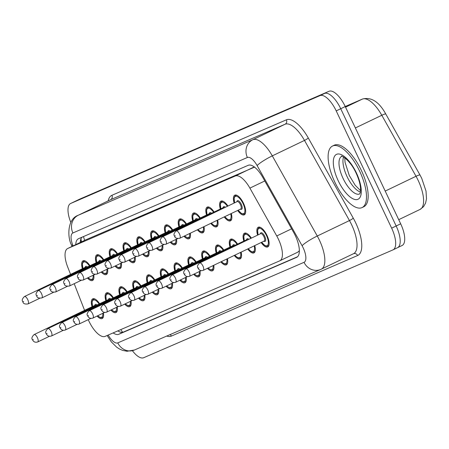 <?xml version="1.0" encoding="UTF-8"?>
<svg xmlns="http://www.w3.org/2000/svg" width="449" height="449" viewBox="0 0 449 449"><rect width="100%" height="100%" fill="white"/><g stroke="black" fill="none" stroke-linecap="round" stroke-linejoin="round"><path stroke-width="0.67" d="M96.181 262.738A10.922 4.338 64.3 0 1 96.849 254.847A10.922 4.338 64.3 0 1 103.77 259.758M109.977 256.772A10.922 4.338 64.3 0 1 110.645 248.875A10.922 4.338 64.3 0 1 117.565 253.786M123.772 250.806A10.922 4.338 64.3 0 1 124.44 242.909A10.922 4.338 64.3 0 1 131.361 247.82M137.568 244.84A10.922 4.338 64.3 0 1 138.236 236.943A10.922 4.338 64.3 0 1 145.15 241.854M151.364 238.868A10.922 4.338 64.3 0 1 152.031 230.977A10.922 4.338 64.3 0 1 158.946 235.888M165.159 232.902A10.922 4.338 64.3 0 1 165.827 225.011A10.922 4.338 64.3 0 1 172.742 229.916M178.949 226.936A10.922 4.338 64.3 0 1 179.622 219.039A10.922 4.338 64.3 0 1 186.537 223.95M192.744 220.97A10.922 4.338 64.3 0 1 193.412 213.073A10.922 4.338 64.3 0 1 200.333 217.984M206.54 215.004A10.922 4.338 64.3 0 1 207.208 207.107A10.922 4.338 64.3 0 1 214.128 212.018M220.336 209.032A10.922 4.338 64.3 0 1 221.003 201.141A10.922 4.338 64.3 0 1 227.924 206.052M234.131 203.066A10.922 4.338 64.3 0 1 234.799 195.169A10.922 4.338 64.3 0 1 243.515 203.296A10.922 4.338 64.3 0 1 244.256 214.863A10.922 4.338 64.3 0 1 237.678 210.452M82.386 268.71A10.922 4.338 64.3 0 1 83.059 260.813A10.922 4.338 64.3 0 1 89.974 265.724M105.857 300.774A10.922 4.338 64.3 0 1 106.525 292.883A10.922 4.338 64.3 0 1 113.44 297.794M119.647 294.808A10.922 4.338 64.3 0 1 120.321 286.917A10.922 4.338 64.3 0 1 127.235 291.822M133.443 288.842A10.922 4.338 64.3 0 1 134.111 280.945A10.922 4.338 64.3 0 1 141.031 285.856M147.238 282.876A10.922 4.338 64.3 0 1 147.906 274.979A10.922 4.338 64.3 0 1 154.826 279.89M161.034 276.91A10.922 4.338 64.3 0 1 161.702 269.013A10.922 4.338 64.3 0 1 168.622 273.924M174.829 270.938A10.922 4.338 64.3 0 1 175.497 263.047A10.922 4.338 64.3 0 1 182.412 267.958M188.625 264.972A10.922 4.338 64.3 0 1 189.293 257.075A10.922 4.338 64.3 0 1 196.207 261.986M202.42 259.006A10.922 4.338 64.3 0 1 203.088 251.109A10.922 4.338 64.3 0 1 210.003 256.02M216.21 253.04A10.922 4.338 64.3 0 1 216.884 245.143A10.922 4.338 64.3 0 1 223.798 250.054M230.006 247.068A10.922 4.338 64.3 0 1 230.679 239.177A10.922 4.338 64.3 0 1 237.594 244.088M243.801 241.102A10.922 4.338 64.3 0 1 244.469 233.211A10.922 4.338 64.3 0 1 251.389 238.116M257.597 235.136A10.922 4.338 64.3 0 1 258.265 227.239A10.922 4.338 64.3 0 1 266.981 235.366A10.922 4.338 64.3 0 1 267.727 246.933A10.922 4.338 64.3 0 1 261.144 242.522M92.062 306.746A10.922 4.338 64.3 0 1 92.73 298.849A10.922 4.338 64.3 0 1 99.644 303.76M88.24 319.643A20.48 8.133 -115.7 0 0 88.896 321.097A20.48 8.133 -115.7 0 0 105.122 336.38L279.665 260.875A20.48 8.133 -115.7 0 0 279.778 260.818A20.48 8.133 -115.7 0 0 276.747 235.961L249.897 188.109A20.48 8.133 -115.7 0 0 235.31 175.997L67.793 248.46A20.48 8.133 -115.7 0 0 67.676 248.51A20.48 8.133 -115.7 0 0 67.67 266.942L70.566 274.384M254.757 167.022L85.669 239.873M297.771 252.175L299.343 250.778M74.197 283.706L84.575 310.338M107.535 269.013A10.922 4.338 64.3 0 1 106.312 274.535A10.922 4.338 64.3 0 1 101.233 272.038M121.325 263.047A10.922 4.338 64.3 0 1 120.108 268.569A10.922 4.338 64.3 0 1 115.028 266.072M135.121 257.075A10.922 4.338 64.3 0 1 133.897 262.603A10.922 4.338 64.3 0 1 128.824 260.106M148.916 251.109A10.922 4.338 64.3 0 1 147.693 256.637A10.922 4.338 64.3 0 1 142.619 254.134M162.712 245.143A10.922 4.338 64.3 0 1 161.488 250.665A10.922 4.338 64.3 0 1 156.415 248.168M176.508 239.177A10.922 4.338 64.3 0 1 175.284 244.699A10.922 4.338 64.3 0 1 170.21 242.202M190.303 233.211A10.922 4.338 64.3 0 1 189.08 238.733A10.922 4.338 64.3 0 1 184 236.236M203.986 226.633A10.922 4.338 64.3 0 1 202.875 232.767A10.922 4.338 64.3 0 1 197.392 229.804M217.647 220.072A10.922 4.338 64.3 0 1 216.671 226.796A10.922 4.338 64.3 0 1 210.806 223.361M231.297 213.516A10.922 4.338 64.3 0 1 230.466 220.829A10.922 4.338 64.3 0 1 224.231 216.906M93.74 274.979A10.922 4.338 64.3 0 1 92.516 280.502A10.922 4.338 64.3 0 1 87.437 278.004M117.206 307.049A10.922 4.338 64.3 0 1 115.982 312.571A10.922 4.338 64.3 0 1 110.903 310.074M131.001 301.083A10.922 4.338 64.3 0 1 129.778 306.605A10.922 4.338 64.3 0 1 124.699 304.108M144.797 295.116A10.922 4.338 64.3 0 1 143.573 300.639A10.922 4.338 64.3 0 1 138.494 298.142M158.592 289.145A10.922 4.338 64.3 0 1 157.369 294.673A10.922 4.338 64.3 0 1 152.29 292.176M172.382 283.179A10.922 4.338 64.3 0 1 171.164 288.701A10.922 4.338 64.3 0 1 166.085 286.204M186.178 277.213A10.922 4.338 64.3 0 1 184.954 282.735A10.922 4.338 64.3 0 1 179.881 280.238M199.973 271.247A10.922 4.338 64.3 0 1 198.75 276.769A10.922 4.338 64.3 0 1 193.676 274.272M213.769 265.275A10.922 4.338 64.3 0 1 212.545 270.803A10.922 4.338 64.3 0 1 207.472 268.306M227.452 258.703A10.922 4.338 64.3 0 1 226.341 264.837A10.922 4.338 64.3 0 1 220.863 261.868M241.119 252.142A10.922 4.338 64.3 0 1 240.136 258.865A10.922 4.338 64.3 0 1 234.271 255.43M254.763 245.586A10.922 4.338 64.3 0 1 253.932 252.899A10.922 4.338 64.3 0 1 247.702 248.976M103.41 313.015A10.922 4.338 64.3 0 1 102.187 318.543A10.922 4.338 64.3 0 1 97.113 316.04M70.841 222.485A20.48 8.133 64.3 0 1 70.628 203.492A20.48 8.133 64.3 0 1 70.746 203.442L319.997 95.62A20.48 8.133 64.3 0 1 336.217 110.903L391.646 228.154L396.164 225.987A20.48 8.133 64.3 0 1 397.561 247.68A20.48 8.133 64.3 0 1 397.444 247.73A20.48 8.133 64.3 0 0 397.561 247.68A20.48 8.133 64.3 0 0 396.164 225.987L340.735 108.731L396.164 225.987L400.682 223.815A20.48 8.133 64.3 0 1 402.079 245.508A20.48 8.133 64.3 0 1 401.962 245.558M319.997 95.62L324.515 93.448A20.48 8.133 64.3 0 1 340.735 108.731A20.48 8.133 64.3 0 0 324.515 93.448L75.264 201.27L329.033 91.276A20.48 8.133 64.3 0 1 345.253 106.559L400.682 223.815M79.552 199.21A20.48 8.133 64.3 0 1 79.664 199.154L75.146 201.32A20.48 8.133 64.3 0 1 75.264 201.27A20.48 8.133 64.3 0 0 75.146 201.32A20.48 8.133 64.3 0 0 75.034 201.382M79.664 199.154A20.48 8.133 64.3 0 1 79.782 199.098L329.033 91.276M113.131 332.911A20.48 8.133 -115.7 0 0 118.805 334.269L296.587 257.367A20.48 8.133 -115.7 0 0 296.705 257.311A20.48 8.133 -115.7 0 0 293.674 232.453L262.8 177.422A20.48 8.133 -115.7 0 0 248.207 165.305L78.502 238.716A20.48 8.133 -115.7 0 0 78.384 238.773A20.48 8.133 -115.7 0 0 75.758 244.632M297.541 256.738L123.323 332.103A20.48 8.133 64.3 0 1 117.84 330.874M391.646 228.154A20.48 8.133 64.3 0 1 393.043 249.846A20.48 8.133 64.3 0 1 392.926 249.902L143.674 357.724A20.48 8.133 64.3 0 1 132.416 350.731M80.276 242.46A20.48 8.133 64.3 0 1 82.066 237.179M359.75 171.417A34.135 13.554 64.3 0 1 362.079 207.573A34.135 13.554 64.3 0 1 334.847 182.193A34.135 13.554 64.3 0 1 332.518 146.037A34.135 13.554 64.3 0 1 359.75 171.417M332.518 146.037L334.213 145.223A34.135 13.554 64.3 0 1 361.439 170.603A34.135 13.554 64.3 0 1 363.769 206.759L362.079 207.573M120.815 329.588A20.48 18.796 66.6 0 0 122.723 332.294M83.542 236.539A20.48 18.796 66.6 0 0 84.687 240.338M85.899 239.76L67.793 248.46M253.421 167.297L235.31 175.997M264.781 180.964L249.897 188.109M291.631 228.81L276.747 235.961M362.551 99.016C371.357 96.827 379.108 101.844 385.803 114.057A6.825 0.993 150.7 0 0 381.796 115.264A27.305 10.843 -115.7 0 0 362.343 99.111L345.23 106.508L362.551 99.016A6.825 6.264 66.6 0 0 362.343 99.111L345.545 107.176M385.803 114.057L420.034 175.065A6.825 0.993 150.7 0 0 416.027 176.272L381.796 115.264L355.367 127.959M419.916 209.487A27.305 10.843 -115.7 0 0 420.068 209.419A27.305 10.843 -115.7 0 0 416.027 176.272L385.208 191.078M79.782 199.098L70.746 203.442M345.253 106.559L336.217 110.903M123.323 332.103L118.805 334.269M108.187 335.049A13.655 5.422 -115.7 0 0 117.778 342.89L304.035 262.323A13.655 5.422 -115.7 0 0 303.176 247.826A13.655 5.422 -115.7 0 0 302.087 245.715L257.114 165.563A13.655 5.422 -115.7 0 0 247.388 157.487L72.901 232.964A13.655 5.422 -115.7 0 0 72.817 245.283L73.069 245.923M107.131 335.51L111.374 341.936L116.723 347.212L119.468 348.991L122.465 350.332L127.05 351.27L134.492 349.996A13.655 12.527 -113.4 0 1 117.778 342.89M72.901 232.964A13.655 12.527 -113.4 0 1 78.362 215.194L110.555 199.732A27.305 10.843 -115.7 0 0 110.398 199.805L78.21 215.267A27.305 10.843 64.3 0 1 78.362 215.194L252.849 139.718A27.305 10.843 64.3 0 1 272.302 155.87L317.275 236.022A27.305 10.843 64.3 0 1 319.452 240.243A27.305 10.843 64.3 0 1 321.316 269.17A27.305 10.843 64.3 0 1 321.164 269.237A13.655 12.527 -113.4 0 1 320.749 269.428A13.655 12.527 -113.4 0 1 304.035 262.323M353.352 253.775A27.305 10.843 -115.7 0 0 353.509 253.702A27.305 10.843 -115.7 0 0 351.646 224.781A27.305 10.843 -115.7 0 0 349.468 220.56L317.275 236.022A13.655 1.981 150.7 0 0 302.087 245.715M108.187 200.866A30.723 12.202 64.3 0 1 111.919 195.293L286.406 119.81A30.723 12.202 64.3 0 1 308.289 137.989L353.262 218.135A30.723 12.202 64.3 0 1 357.634 255.503L171.378 336.077A3.412 3.132 66.6 0 0 170.104 334.595M171.378 336.077A30.723 12.202 64.3 0 1 166.736 336.048M257.114 165.563A13.655 1.981 150.7 0 1 272.302 155.87L304.495 140.408A27.305 10.843 -115.7 0 0 285.042 124.255L110.555 199.732A3.412 3.132 66.6 0 0 111.919 195.293M353.262 218.135A3.412 0.494 -29.3 0 1 349.468 220.56L304.495 140.408A3.412 0.494 -29.3 0 0 308.289 137.989M247.388 157.487A13.655 12.527 -113.4 0 1 252.849 139.718L285.042 124.255A3.412 3.132 66.6 0 0 286.406 119.81M357.634 255.503A3.412 3.132 66.6 0 0 353.481 253.719M72.817 245.283A13.655 2.368 158.7 0 1 71.391 244.817L72.02 246.428M80.64 239.811L81.056 239.609M81.376 241.932L80.601 239.946M92.533 306.515L92.051 301.717L92.713 299.932L93.588 299.191A10.243 4.069 64.3 0 1 95.261 299.197M99.128 304.007A9.558 3.794 -115.7 0 0 93.437 300.027A9.558 3.794 -115.7 0 0 92.595 306.487M37.671 341.958C35.297 342.671 33.596 341.964 32.564 339.831C31.318 338.54 31.84 336.789 34.124 334.572A4.097 1.628 64.3 0 1 37.396 337.62A4.097 1.628 64.3 0 1 37.671 341.958L49.446 336.301M33.327 339.511L32.828 339.73L33.327 339.511M96.137 305.443A4.097 1.628 -115.7 0 0 95.121 305.275L34.124 334.572M103.5 316.349A10.243 4.069 64.3 0 1 102.456 317.656L103.253 317.269M94.806 305.427A4.776 1.897 64.3 0 1 97.107 304.978M97.742 315.737A9.558 3.794 -115.7 0 0 102.776 313.318M93.824 278.313A10.243 4.069 64.3 0 1 92.786 279.615L91.068 279.749L87.982 277.746M88.071 277.701A9.558 3.794 -115.7 0 0 93.106 275.282M85.13 267.391A4.776 1.897 64.3 0 1 87.432 266.942M86.466 267.408A4.097 1.628 -115.7 0 0 85.45 267.239L24.454 296.536A4.097 1.628 64.3 0 1 27.72 299.584A4.097 1.628 64.3 0 1 28.001 303.922C24.852 304.343 23.152 303.631 22.893 301.795C21.647 300.504 22.169 298.753 24.454 296.536M23.157 301.694L23.651 301.475L23.157 301.694M84.715 260.774L83.918 261.155A10.243 4.069 64.3 0 1 85.591 261.161M89.452 265.971A9.558 3.794 -115.7 0 0 83.767 261.992A9.558 3.794 -115.7 0 0 82.919 268.451M106.329 300.549L105.841 295.751L106.508 293.966L107.384 293.225A10.243 4.069 64.3 0 1 109.056 293.231M112.918 298.041A9.558 3.794 -115.7 0 0 107.232 294.061A9.558 3.794 -115.7 0 0 106.391 300.521M51.467 335.987C49.093 336.705 47.392 335.992 46.359 333.865C45.113 332.574 45.635 330.823 47.92 328.606A4.097 1.628 64.3 0 1 51.192 331.648A4.097 1.628 64.3 0 1 51.467 335.987L63.242 330.335M47.123 333.545L46.623 333.764L47.123 333.545M109.932 299.477A4.097 1.628 -115.7 0 0 108.916 299.309L47.92 328.606M117.296 310.377A10.243 4.069 64.3 0 1 116.252 311.685L117.049 311.303M108.596 299.461A4.776 1.897 64.3 0 1 110.903 299.012M111.537 309.771A9.558 3.794 -115.7 0 0 116.572 307.352M120.124 294.583L119.636 289.785L120.304 288L121.179 287.259A10.243 4.069 64.3 0 1 122.852 287.265M126.713 292.075A9.558 3.794 -115.7 0 0 121.028 288.095A9.558 3.794 -115.7 0 0 120.18 294.555M65.262 330.021C62.888 330.733 61.182 330.026 60.155 327.899C58.909 326.608 59.431 324.857 61.715 322.64A4.097 1.628 64.3 0 1 64.982 325.682A4.097 1.628 64.3 0 1 65.262 330.021L77.032 324.369M60.912 327.579L60.419 327.792L60.912 327.579M123.728 293.511A4.097 1.628 -115.7 0 0 122.712 293.337L61.715 322.64M131.091 304.411A10.243 4.069 64.3 0 1 130.047 305.718L130.844 305.337M122.392 293.489A4.776 1.897 64.3 0 1 124.693 293.045M125.333 303.805A9.558 3.794 -115.7 0 0 130.367 301.386M133.914 288.617L133.432 283.819L134.099 282.034L134.975 281.293A10.243 4.069 64.3 0 1 136.648 281.293M140.509 286.108A9.558 3.794 -115.7 0 0 134.823 282.129A9.558 3.794 -115.7 0 0 133.976 288.584M79.058 324.055C76.684 324.767 74.977 324.06 73.95 321.927C72.704 320.642 73.226 318.891 75.511 316.668A4.097 1.628 64.3 0 1 78.777 319.716A4.097 1.628 64.3 0 1 79.058 324.055L90.827 318.403M74.708 321.613L74.214 321.826L74.708 321.613M137.523 287.54A4.097 1.628 -115.7 0 0 136.502 287.371L75.511 316.668M144.881 298.445A10.243 4.069 64.3 0 1 143.843 299.752L144.64 299.371M136.187 287.523A4.776 1.897 64.3 0 1 138.488 287.079M139.128 297.839A9.558 3.794 -115.7 0 0 144.163 295.42M147.71 282.646L147.227 277.847L147.895 276.068L148.771 275.321A10.243 4.069 64.3 0 1 150.437 275.327M154.304 280.142A9.558 3.794 -115.7 0 0 148.619 276.157A9.558 3.794 -115.7 0 0 147.772 282.617M92.853 318.088C90.479 318.801 88.773 318.094 87.746 315.961C86.5 314.676 87.022 312.919 89.306 310.702A4.097 1.628 64.3 0 1 92.573 313.75A4.097 1.628 64.3 0 1 92.853 318.088L104.623 312.431M88.504 315.641L88.004 315.86L88.504 315.641M151.319 281.574A4.097 1.628 -115.7 0 0 150.297 281.405L89.306 310.702M158.677 292.479A10.243 4.069 64.3 0 1 157.638 293.786L158.43 293.405M149.983 281.557A4.776 1.897 64.3 0 1 152.284 281.108M152.924 291.867A9.558 3.794 -115.7 0 0 157.958 289.448M107.62 272.341A10.243 4.069 64.3 0 1 106.581 273.649L104.864 273.783L101.777 271.774M101.867 271.735A9.558 3.794 -115.7 0 0 106.901 269.316M98.926 261.425A4.776 1.897 64.3 0 1 101.227 260.976M100.262 261.441A4.097 1.628 -115.7 0 0 99.24 261.267L38.249 290.57A4.097 1.628 64.3 0 1 41.516 293.612A4.097 1.628 64.3 0 1 41.796 297.951C38.648 298.372 36.941 297.665 36.689 295.829C35.443 294.538 35.965 292.787 38.249 290.57M36.953 295.723L37.447 295.509L36.953 295.723M98.505 254.808L97.714 255.189A10.243 4.069 64.3 0 1 99.386 255.195M103.248 260.005A9.558 3.794 -115.7 0 0 97.562 256.025A9.558 3.794 -115.7 0 0 96.715 262.485M121.415 266.375A10.243 4.069 64.3 0 1 120.377 267.683L118.659 267.817L115.573 265.808M115.662 265.769A9.558 3.794 -115.7 0 0 120.697 263.35M112.721 255.453A4.776 1.897 64.3 0 1 115.023 255.01M114.057 255.475A4.097 1.628 -115.7 0 0 113.036 255.301L52.045 284.599A4.097 1.628 64.3 0 1 55.311 287.646A4.097 1.628 64.3 0 1 55.592 291.985C52.443 292.406 50.737 291.698 50.484 289.858C49.238 288.572 49.76 286.821 52.045 284.599M50.743 289.757L51.242 289.543L50.743 289.757M112.301 248.841L111.509 249.223A10.243 4.069 64.3 0 1 113.176 249.223M117.043 254.039A9.558 3.794 -115.7 0 0 111.358 250.059A9.558 3.794 -115.7 0 0 110.51 256.514M135.211 260.409A10.243 4.069 64.3 0 1 134.167 261.716L132.455 261.851L129.368 259.842M129.458 259.797A9.558 3.794 -115.7 0 0 134.492 257.384M126.517 249.487A4.776 1.897 64.3 0 1 128.818 249.038M127.853 249.504A4.097 1.628 -115.7 0 0 126.831 249.335L65.84 278.633A4.097 1.628 64.3 0 1 69.107 281.68A4.097 1.628 64.3 0 1 69.387 286.019C66.239 286.44 64.533 285.732 64.28 283.891C63.034 282.606 63.556 280.849 65.84 278.633M64.538 283.79L65.038 283.577L64.538 283.79M126.096 242.87L125.299 243.257A10.243 4.069 64.3 0 1 126.972 243.257M130.839 248.073A9.558 3.794 -115.7 0 0 125.153 244.088A9.558 3.794 -115.7 0 0 124.306 250.548M359.683 193.94A20.806 8.262 64.3 0 1 343.098 178.461A20.806 8.262 64.3 0 1 341.661 156.426C339.697 154.905 349.193 158.054 356.068 173C358.858 179.1 360.356 184.416 360.564 188.95L360.306 192.514L359.694 193.934M356.383 172.876A24.903 9.889 64.3 0 1 357.937 199.317A24.903 9.889 64.3 0 1 338.215 180.734A24.903 9.889 64.3 0 1 336.655 154.293A24.903 9.889 64.3 0 1 356.383 172.876M360.395 192.077A20.806 8.262 64.3 0 1 347.049 176.564A20.806 8.262 64.3 0 1 343.564 157.032M161.505 276.679L161.023 271.881L161.685 270.096L162.56 269.355A10.243 4.069 64.3 0 1 164.233 269.361M168.1 274.171A9.558 3.794 -115.7 0 0 162.415 270.191A9.558 3.794 -115.7 0 0 161.567 276.651M106.649 312.122C104.269 312.835 102.568 312.128 101.541 309.995C100.295 308.704 100.817 306.953 103.102 304.736A4.097 1.628 64.3 0 1 106.368 307.784A4.097 1.628 64.3 0 1 106.649 312.122L118.418 306.465M102.299 309.675L101.8 309.894L102.299 309.675M165.114 275.607A4.097 1.628 -115.7 0 0 164.093 275.439L103.102 304.736M172.472 286.513A10.243 4.069 64.3 0 1 171.428 287.815L172.225 287.433M163.778 275.591A4.776 1.897 64.3 0 1 166.079 275.142M166.719 285.901A9.558 3.794 -115.7 0 0 171.754 283.482M175.301 270.713L174.818 265.915L175.48 264.13L176.356 263.389A10.243 4.069 64.3 0 1 178.029 263.395M181.896 268.205A9.558 3.794 -115.7 0 0 176.204 264.225A9.558 3.794 -115.7 0 0 175.363 270.685M120.444 306.151C118.065 306.869 116.364 306.156 115.331 304.029C114.091 302.738 114.607 300.987 116.897 298.77A4.097 1.628 64.3 0 1 120.164 301.812A4.097 1.628 64.3 0 1 120.444 306.151L132.214 300.499M116.095 303.709L115.595 303.922L116.095 303.709M178.904 269.641A4.097 1.628 -115.7 0 0 177.888 269.467L116.897 298.77M186.268 280.541A10.243 4.069 64.3 0 1 185.224 281.849L186.021 281.467M177.574 269.625A4.776 1.897 64.3 0 1 179.875 269.175M180.509 279.935A9.558 3.794 -115.7 0 0 185.549 277.516M189.096 264.747L188.614 259.949L189.276 258.164L190.152 257.423A10.243 4.069 64.3 0 1 191.824 257.423M195.691 262.238A9.558 3.794 -115.7 0 0 190 258.259A9.558 3.794 -115.7 0 0 189.158 264.714M134.24 300.185C131.86 300.897 130.159 300.19 129.127 298.057C127.886 296.772 128.403 295.021 130.693 292.799A4.097 1.628 64.3 0 1 133.959 295.846A4.097 1.628 64.3 0 1 134.24 300.185L146.009 294.533M129.89 297.743L129.391 297.956L129.89 297.743M192.7 263.675A4.097 1.628 -115.7 0 0 191.684 263.501L130.693 292.799M200.063 274.575A10.243 4.069 64.3 0 1 199.019 275.882L199.816 275.501M191.369 263.653A4.776 1.897 64.3 0 1 193.671 263.209M194.305 273.969A9.558 3.794 -115.7 0 0 199.339 271.55M149.006 254.443A10.243 4.069 64.3 0 1 147.962 255.75L146.251 255.885L143.164 253.876M143.248 253.831A9.558 3.794 -115.7 0 0 148.288 251.412M140.312 243.521A4.776 1.897 64.3 0 1 142.614 243.072M141.643 243.538A4.097 1.628 -115.7 0 0 140.627 243.369L79.636 272.666A4.097 1.628 64.3 0 1 82.902 275.714A4.097 1.628 64.3 0 1 83.183 280.053C80.029 280.473 78.328 279.766 78.07 277.925C76.83 276.635 77.346 274.883 79.636 272.666M78.334 277.824L78.833 277.605L78.334 277.824M139.892 236.904L139.095 237.285A10.243 4.069 64.3 0 1 140.767 237.291M144.634 242.101A9.558 3.794 -115.7 0 0 138.943 238.122A9.558 3.794 -115.7 0 0 138.101 244.582M162.802 248.471A10.243 4.069 64.3 0 1 161.758 249.779L160.04 249.913L156.959 247.91M157.043 247.865A9.558 3.794 -115.7 0 0 162.078 245.446M154.108 237.555A4.776 1.897 64.3 0 1 156.409 237.106M155.438 237.572A4.097 1.628 -115.7 0 0 154.422 237.403L93.426 266.7A4.097 1.628 64.3 0 1 96.698 269.742A4.097 1.628 64.3 0 1 96.973 274.081C93.824 274.507 92.124 273.795 91.865 271.959C90.625 270.668 91.141 268.917 93.426 266.7M92.129 271.853L92.629 271.639L92.129 271.853M153.687 230.938L152.89 231.319A10.243 4.069 64.3 0 1 154.563 231.325M158.43 236.135A9.558 3.794 -115.7 0 0 152.739 232.155A9.558 3.794 -115.7 0 0 151.897 238.615M176.597 242.505A10.243 4.069 64.3 0 1 175.553 243.813L173.836 243.947L170.749 241.938M170.839 241.899A9.558 3.794 -115.7 0 0 175.873 239.48M167.898 231.583A4.776 1.897 64.3 0 1 170.205 231.14M169.234 231.605A4.097 1.628 -115.7 0 0 168.218 231.431L107.221 260.734A4.097 1.628 64.3 0 1 110.493 263.776A4.097 1.628 64.3 0 1 110.768 268.115C107.62 268.536 105.919 267.829 105.661 265.988C104.415 264.702 104.937 262.951 107.221 260.734M105.925 265.887L106.424 265.673L105.925 265.887M167.483 224.971L166.686 225.353A10.243 4.069 64.3 0 1 168.358 225.359M172.22 230.169A9.558 3.794 -115.7 0 0 166.534 226.189A9.558 3.794 -115.7 0 0 165.692 232.649M202.892 258.776L202.404 253.982L203.071 252.198L203.947 251.457A10.243 4.069 64.3 0 1 205.62 251.457M209.487 256.272A9.558 3.794 -115.7 0 0 203.795 252.293A9.558 3.794 -115.7 0 0 202.954 258.747M148.03 294.218C145.656 294.931 143.955 294.224 142.922 292.091C141.676 290.806 142.198 289.049 144.483 286.832A4.097 1.628 64.3 0 1 147.755 289.88A4.097 1.628 64.3 0 1 148.03 294.218L159.805 288.561M143.686 291.777L143.186 291.99L143.686 291.777M206.495 257.704A4.097 1.628 -115.7 0 0 205.479 257.535L144.483 286.832M213.859 268.609A10.243 4.069 64.3 0 1 212.815 269.916L213.612 269.535M205.159 257.687A4.776 1.897 64.3 0 1 207.466 257.238M208.1 267.997A9.558 3.794 -115.7 0 0 213.135 265.584M216.687 252.809L216.199 248.011L216.867 246.226L217.743 245.485A10.243 4.069 64.3 0 1 219.415 245.491M223.276 250.301A9.558 3.794 -115.7 0 0 217.591 246.321A9.558 3.794 -115.7 0 0 216.749 252.781M161.825 288.252C159.451 288.965 157.751 288.258 156.718 286.125C155.472 284.834 155.994 283.083 158.278 280.866A4.097 1.628 64.3 0 1 161.545 283.914A4.097 1.628 64.3 0 1 161.825 288.252L173.6 282.595M157.481 285.805L156.982 286.024L157.481 285.805M220.291 251.737A4.097 1.628 -115.7 0 0 219.275 251.569L158.278 280.866M227.654 262.643A10.243 4.069 64.3 0 1 226.61 263.95L227.407 263.563M218.955 251.721A4.776 1.897 64.3 0 1 221.262 251.272M221.458 261.582A9.558 3.794 -115.7 0 0 226.852 258.989M230.483 246.843L229.995 242.045L230.663 240.26L231.538 239.519A10.243 4.069 64.3 0 1 233.211 239.525M237.072 244.335A9.558 3.794 -115.7 0 0 231.387 240.355A9.558 3.794 -115.7 0 0 230.539 246.815M175.621 282.281C173.247 282.999 171.54 282.286 170.513 280.159C169.267 278.868 169.789 277.117 172.074 274.9A4.097 1.628 64.3 0 1 175.34 277.942A4.097 1.628 64.3 0 1 175.621 282.281L187.39 276.629M171.271 279.839L170.777 280.053L171.271 279.839M234.086 245.771A4.097 1.628 -115.7 0 0 233.07 245.603L172.074 274.9M241.444 256.671A10.243 4.069 64.3 0 1 240.406 257.979L241.203 257.597M232.75 245.755A4.776 1.897 64.3 0 1 235.052 245.306M234.844 255.155A9.558 3.794 -115.7 0 0 240.546 252.417M244.273 240.877L243.79 236.079L244.458 234.294L245.334 233.553A10.243 4.069 64.3 0 1 247.006 233.559M250.868 238.368A9.558 3.794 -115.7 0 0 245.182 234.389A9.558 3.794 -115.7 0 0 244.335 240.849M251.558 247.124A4.776 1.897 64.3 0 1 250.901 247.438M189.416 276.315C187.042 277.027 185.336 276.32 184.309 274.193C183.063 272.902 183.585 271.151 185.869 268.934A4.097 1.628 64.3 0 1 189.136 271.976A4.097 1.628 64.3 0 1 189.416 276.315L201.186 270.663M185.067 273.873L184.573 274.086L185.067 273.873M247.882 239.805A4.097 1.628 -115.7 0 0 246.86 239.631L185.869 268.934M255.24 250.705A10.243 4.069 64.3 0 1 254.201 252.012L254.998 251.631M246.546 239.783A4.776 1.897 64.3 0 1 248.847 239.339M248.252 248.712A9.558 3.794 -115.7 0 0 253.337 251.67A9.558 3.794 -115.7 0 0 254.213 245.85M258.068 234.911L257.586 230.113L258.254 228.328L259.129 227.587A10.243 4.069 64.3 0 1 260.796 227.587M261.677 242.264A9.558 3.794 -115.7 0 0 267.767 245.16A9.558 3.794 -115.7 0 0 266.482 235.579A9.558 3.794 -115.7 0 0 259.741 228.322A9.558 3.794 -115.7 0 0 258.13 234.878M260.341 233.817A4.776 1.897 64.3 0 1 262.059 232.947A4.776 1.897 64.3 0 1 264.736 236.331A4.776 1.897 64.3 0 1 265.634 240.456A4.776 1.897 64.3 0 1 263.889 241.203M264.203 241.051A4.097 1.628 -115.7 0 0 263.928 236.713A4.097 1.628 -115.7 0 0 260.656 233.665L199.665 262.962A4.097 1.628 64.3 0 1 202.931 266.01A4.097 1.628 64.3 0 1 203.212 270.349L264.203 241.051M198.862 267.907L198.363 268.12L198.862 267.907M269.035 244.739A10.243 4.069 64.3 0 1 267.997 246.046L268.788 245.665M190.393 236.539A10.243 4.069 64.3 0 1 189.349 237.847L187.631 237.981L184.545 235.972M184.634 235.933A9.558 3.794 -115.7 0 0 189.669 233.514M181.693 225.617A4.776 1.897 64.3 0 1 183.995 225.174M183.029 225.634A4.097 1.628 -115.7 0 0 182.013 225.465L121.017 254.763A4.097 1.628 64.3 0 1 124.283 257.81A4.097 1.628 64.3 0 1 124.564 262.149C121.415 262.57 119.715 261.862 119.456 260.022C118.21 258.736 118.732 256.98 121.017 254.763M119.72 259.92L120.214 259.707L119.72 259.92M181.278 219.005L180.481 219.387A10.243 4.069 64.3 0 1 182.154 219.387M186.015 224.203A9.558 3.794 -115.7 0 0 180.33 220.223A9.558 3.794 -115.7 0 0 179.482 226.678M204.183 230.573A10.243 4.069 64.3 0 1 203.144 231.88L202.016 232.099L200.209 231.504L197.914 229.551M197.992 229.512A9.558 3.794 -115.7 0 0 203.386 226.925M195.489 219.651A4.776 1.897 64.3 0 1 197.79 219.202M196.825 219.668A4.097 1.628 -115.7 0 0 195.809 219.499L134.812 248.797A4.097 1.628 64.3 0 1 138.079 251.844A4.097 1.628 64.3 0 1 138.359 256.183C135.211 256.603 133.51 255.896 133.252 254.055C132.006 252.77 132.528 251.013 134.812 248.797M133.516 253.954L134.01 253.736L133.516 253.954M195.074 213.034L194.277 213.415A10.243 4.069 64.3 0 1 195.949 213.421M199.811 218.231A9.558 3.794 -115.7 0 0 194.125 214.252A9.558 3.794 -115.7 0 0 193.278 220.712M217.978 224.607A10.243 4.069 64.3 0 1 216.94 225.909L215.812 226.133L214.005 225.538L211.305 223.119M211.378 223.086A9.558 3.794 -115.7 0 0 217.08 220.347M209.285 213.685A4.776 1.897 64.3 0 1 211.586 213.236M210.62 213.702A4.097 1.628 -115.7 0 0 209.599 213.533L148.608 242.83A4.097 1.628 64.3 0 1 151.874 245.878A4.097 1.628 64.3 0 1 152.155 250.216C149.006 250.637 147.3 249.925 147.048 248.089C145.802 246.798 146.323 245.047 148.608 242.83M147.306 247.988L147.805 247.769L147.306 247.988M208.864 207.068L208.072 207.449A10.243 4.069 64.3 0 1 209.739 207.455M213.606 212.265A9.558 3.794 -115.7 0 0 207.921 208.285A9.558 3.794 -115.7 0 0 207.073 214.745M231.774 218.635A10.243 4.069 64.3 0 1 230.735 219.943L229.607 220.162L227.8 219.567L224.719 216.676M224.786 216.643A9.558 3.794 -115.7 0 0 229.871 219.6A9.558 3.794 -115.7 0 0 230.747 213.78M223.08 207.719A4.776 1.897 64.3 0 1 225.381 207.27M224.416 207.735A4.097 1.628 -115.7 0 0 223.394 207.561L162.403 236.864A4.097 1.628 64.3 0 1 165.67 239.906A4.097 1.628 64.3 0 1 165.95 244.245C162.802 244.666 161.096 243.959 160.843 242.123C159.597 240.832 160.119 239.081 162.403 236.864M161.101 242.017L161.601 241.803L161.101 242.017M222.659 201.101L221.862 201.483A10.243 4.069 64.3 0 1 223.535 201.489M228.092 215.054A4.776 1.897 64.3 0 1 227.435 215.368M227.402 206.299A9.558 3.794 -115.7 0 0 221.716 202.319A9.558 3.794 -115.7 0 0 220.869 208.779M245.569 212.669A10.243 4.069 64.3 0 1 244.525 213.977L243.403 214.195L241.59 213.601L238.15 210.222M238.211 210.194A9.558 3.794 -115.7 0 0 244.301 213.09A9.558 3.794 -115.7 0 0 243.016 203.509A9.558 3.794 -115.7 0 0 236.275 196.252A9.558 3.794 -115.7 0 0 234.664 202.808M236.876 201.747A4.776 1.897 64.3 0 1 238.587 200.877A4.776 1.897 64.3 0 1 241.27 204.261A4.776 1.897 64.3 0 1 242.168 208.387A4.776 1.897 64.3 0 1 240.423 209.133M179.746 238.279L240.737 208.981A4.097 1.628 -115.7 0 0 240.456 204.643A4.097 1.628 -115.7 0 0 237.19 201.595L176.199 230.893A4.097 1.628 64.3 0 1 179.465 233.94A4.097 1.628 64.3 0 1 179.746 238.279C176.597 238.7 174.891 237.992 174.639 236.152C173.393 234.866 173.909 233.115 176.199 230.893M174.897 236.051L175.396 235.837L174.897 236.051M236.455 195.135L235.658 195.517A10.243 4.069 64.3 0 1 237.33 195.517M80.955 238.857L81.471 241.888M85.787 239.811L67.676 248.51M297.889 252.119L279.778 260.818M420.034 175.065L421.712 178.292L426.022 191.1L426.488 198.845L425.568 203.111L423.575 206.647L420.068 209.419L398.723 219.673M402.079 245.508L393.043 249.846M70.628 203.492L75.146 201.32M134.492 349.996L320.749 269.428L353.509 253.702M78.21 215.267C66.828 219.202 67.575 237.858 71.391 244.817M93.588 299.191L94.385 298.81M97.657 315.782L100.537 317.735L102.456 317.656M28.001 303.922L39.77 298.265M92.786 279.615L93.583 279.233M83.918 261.155L83.043 261.896L82.375 263.681L82.863 268.48M107.384 293.225L108.181 292.843M111.447 309.816L114.332 311.763L116.252 311.685M121.179 287.259L121.976 286.877M125.243 303.844L128.128 305.797L130.047 305.718M134.975 281.293L135.772 280.911M139.038 297.878L141.923 299.831L143.843 299.752M148.771 275.321L149.562 274.94M152.834 291.912L155.713 293.865L157.638 293.786M41.796 297.951L53.566 292.299M106.581 273.649L107.378 273.267M97.714 255.189L96.838 255.93L96.17 257.715L96.653 262.513M55.592 291.985L67.361 286.333M120.377 267.683L121.168 267.301M111.509 249.223L110.634 249.964L109.966 251.749L110.448 256.547M69.387 286.019L81.157 280.361M134.167 261.716L134.964 261.335M125.299 243.257L124.424 243.998L123.761 245.783L124.244 250.576M344.77 157.795L345.04 162.302L349.26 175.458L355.176 185.229L360.558 190.662M162.56 269.355L163.357 268.973M166.63 285.946L169.509 287.893L171.428 287.815M176.356 263.389L177.153 263.007M180.425 279.974L183.304 281.927L185.224 281.849M190.152 257.423L190.948 257.041M194.221 274.008L197.1 275.961L199.019 275.882M83.183 280.053L94.952 274.395M147.962 255.75L148.759 255.363M139.095 237.285L138.219 238.026L137.557 239.811L138.039 244.61M96.973 274.081L108.748 268.429M161.758 249.779L162.555 249.397M152.89 231.319L152.015 232.06L151.352 233.845L151.835 238.644M110.768 268.115L122.543 262.463M175.553 243.813L176.35 243.431M166.686 225.353L165.81 226.094L165.142 227.879L165.63 232.677M203.947 251.457L204.744 251.07M208.016 268.042L210.895 269.995L212.815 269.916M217.743 245.485L218.54 245.103M221.379 261.621L223.692 263.585L225.14 264.135L226.61 263.95M231.538 239.519L232.335 239.137M234.771 255.189L237.487 257.614L238.935 258.164L240.406 257.979M245.334 233.553L246.131 233.171M248.185 248.746L251.283 251.648L252.731 252.198L254.201 252.012M199.665 262.962C197.38 265.185 196.858 266.936 198.104 268.221C199.132 270.354 200.838 271.061 203.212 270.349M259.129 227.587L259.92 227.205M261.615 242.292L265.078 245.682L266.526 246.232L267.997 246.046M124.564 262.149L136.339 256.497M189.349 237.847L190.146 237.465M180.481 219.387L179.606 220.128L178.938 221.913L179.426 226.711M138.359 256.183L150.129 250.525M203.144 231.88L203.941 231.499M194.277 213.415L193.401 214.162L192.733 215.941L193.216 220.74M152.155 250.216L163.924 244.559M216.94 225.909L217.731 225.527M208.072 207.449L207.197 208.19L206.529 209.975L207.011 214.774M165.95 244.245L177.72 238.593M230.735 219.943L231.527 219.561M221.862 201.483L220.987 202.224L220.324 204.009L220.807 208.807M244.525 213.977L245.322 213.595M235.658 195.517L234.782 196.258L234.12 198.043L234.603 202.841"/></g></svg>
